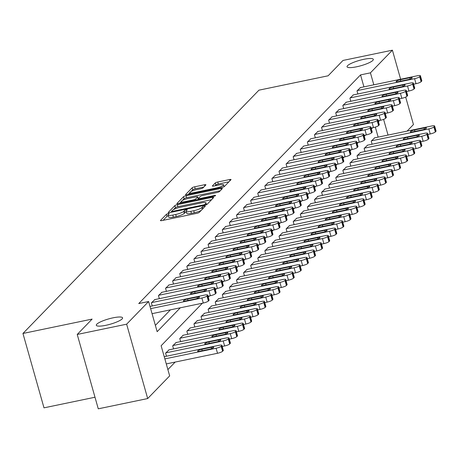 <?xml version="1.0" encoding="UTF-8"?>
<svg xmlns="http://www.w3.org/2000/svg" width="459" height="459" viewBox="0 0 459 459"><rect width="100%" height="100%" fill="white"/><g stroke="black" fill="none" stroke-linecap="round" stroke-linejoin="round"><path stroke-width="0.69" d="M168.178 213.63A1.463 0.298 -15.8 0 0 166.428 214.319L160.512 220.418A2.094 0.425 -15.8 0 0 160.438 220.584A2.094 0.425 -15.8 0 0 161.895 220.59L196.813 213.332A2.094 0.425 -15.8 0 0 199.309 212.356L205.225 206.257A1.463 0.298 -15.8 0 0 205.276 206.137A1.463 0.298 -15.8 0 0 204.255 206.137A1.463 0.298 -15.8 0 0 202.511 206.82L201.742 207.611A6.701 1.36 -15.8 0 1 193.755 210.738L190.846 211.341A6.701 1.36 -15.8 0 1 186.176 211.329A6.701 1.36 -15.8 0 1 186.417 210.796L187.186 210.004A1.463 0.298 -15.8 0 0 187.238 209.889A1.463 0.298 -15.8 0 0 186.216 209.883A1.463 0.298 -15.8 0 0 184.466 210.566L183.703 211.358A6.701 1.36 -15.8 0 1 175.711 214.485L172.802 215.087A6.701 1.36 -15.8 0 1 168.137 215.076A6.701 1.36 -15.8 0 1 168.378 214.542L169.142 213.751A1.463 0.298 -15.8 0 0 169.193 213.636A1.463 0.298 -15.8 0 0 168.178 213.63M168.327 215.741A1.463 0.298 -15.8 0 0 166.996 216.327L163.111 220.337M186.365 211.995A1.463 0.298 -15.8 0 0 185.034 212.58L184.271 213.366L183.703 211.358M356.557 66.802A13.655 2.771 -15.8 0 0 373.322 59.343A13.655 2.771 -15.8 0 0 363.815 59.32A13.655 2.771 -15.8 0 0 347.05 66.779A13.655 2.771 -15.8 0 0 356.557 66.802M105.817 325.311A13.655 2.771 -15.8 0 0 122.587 317.846A13.655 2.771 -15.8 0 0 113.08 317.823A13.655 2.771 -15.8 0 0 96.31 325.282A13.655 2.771 -15.8 0 0 105.817 325.311M205.844 184.937A2.094 0.425 -15.8 0 0 205.919 184.77A2.094 0.425 -15.8 0 0 204.462 184.765L194.662 186.802A2.094 0.425 -15.8 0 0 192.166 187.783L185.597 194.553A2.094 0.425 -15.8 0 0 185.522 194.719A2.094 0.425 -15.8 0 0 186.979 194.725L221.898 187.467A2.094 0.425 -15.8 0 0 224.394 186.492L230.963 179.716A2.094 0.425 -15.8 0 0 231.038 179.549A2.094 0.425 -15.8 0 0 229.58 179.549L217.75 182.005A2.094 0.425 -15.8 0 0 215.254 182.986L212.437 185.884A2.094 0.425 -15.8 0 0 212.362 186.05A2.094 0.425 -15.8 0 0 213.819 186.056L219.689 184.834A5.6 1.136 -15.8 0 1 223.59 184.845A5.6 1.136 -15.8 0 1 216.711 187.903L193.727 192.682A5.6 1.136 -15.8 0 1 189.825 192.671A5.6 1.136 -15.8 0 1 196.704 189.613L200.531 188.815A2.094 0.425 -15.8 0 0 203.033 187.84L205.844 184.937M202.385 303.21L161.132 345.742L169.664 375.892L147.683 398.555L98.272 408.82L77.227 334.45L92.121 319.097L22.95 333.469L258.939 90.171L328.11 75.798L342.999 60.445L392.405 50.18L400.632 79.241M77.227 334.45L126.638 324.18L148.618 301.517L157.15 331.673L180.307 307.8M363.93 86.871L360.544 74.897L138.738 303.571L148.618 301.517M360.544 74.897L370.424 72.843L392.405 50.18M177.346 204.657A2.094 0.425 -15.8 0 0 174.85 205.632L168.281 212.408A2.094 0.425 -15.8 0 0 168.206 212.574A2.094 0.425 -15.8 0 0 169.664 212.58L204.582 205.322A2.094 0.425 -15.8 0 0 207.078 204.347L213.647 197.571A2.094 0.425 -15.8 0 0 213.722 197.404A2.094 0.425 -15.8 0 0 212.265 197.399L177.346 204.657L177.914 206.665A2.094 0.425 -15.8 0 0 175.418 207.646L173.513 209.608M176.939 203.48L183.508 196.704A2.094 0.425 -15.8 0 1 186.004 195.729L220.922 188.477A2.094 0.425 -15.8 0 1 222.38 188.477A2.094 0.425 -15.8 0 1 222.305 188.643L219.494 191.546A2.094 0.425 -15.8 0 1 216.998 192.522L202.838 195.465A2.094 0.425 -15.8 0 0 200.336 196.441L198.472 198.363A2.094 0.425 -15.8 0 0 198.397 198.529A2.094 0.425 -15.8 0 0 199.854 198.535L214.6 195.471A1.463 0.298 -15.8 0 1 215.621 195.477A1.463 0.298 -15.8 0 1 213.819 196.274L178.322 203.653A2.094 0.425 -15.8 0 1 176.864 203.647A2.094 0.425 -15.8 0 1 176.939 203.48L177.013 203.75M155.366 325.374L170.427 309.848M152.239 305.975L151.367 302.888L154.832 299.595M159.33 298.66L158.458 295.573L161.924 292.285M166.422 291.35L165.55 288.263L169.015 284.976M173.513 284.041L172.641 280.954L176.107 277.666M180.605 276.731L179.727 273.644L183.198 270.357M187.697 269.422L186.819 266.335L190.284 263.041M194.788 262.112L193.91 259.019L197.376 255.732M201.874 254.797L201.002 251.71L204.467 248.422M208.965 247.487L208.093 244.4L211.559 241.113M216.057 240.177L215.185 237.091L218.65 233.803M223.149 232.868L222.276 229.781L225.742 226.488M230.24 225.558L229.368 222.466L232.833 219.178M237.332 218.243L236.46 215.156L239.925 211.869M244.423 210.933L243.551 207.847L247.017 204.559M251.515 203.624L250.643 200.537L254.108 197.25M258.606 196.314L257.728 193.228L261.2 189.94M265.698 189.005L264.82 185.912L268.286 182.625M272.789 181.689L271.912 178.603L275.377 175.315M279.875 174.38L279.003 171.293L282.469 168.005M286.967 167.07L286.095 163.983L289.56 160.696M294.058 159.761L293.186 156.674L296.652 153.386M301.15 152.451L300.278 149.364L303.743 146.071M308.241 145.136L307.369 142.049L310.835 138.761M315.333 137.826L314.461 134.739L317.926 131.452M322.425 130.517L321.552 127.43L325.018 124.142M329.516 123.207L328.638 120.12L332.109 116.833M336.608 115.897L335.73 112.811L339.195 109.517M343.699 108.588L342.821 105.495L346.287 102.208M350.785 101.273L349.913 98.186L353.378 94.898M357.877 93.963L357.004 90.876L360.47 87.589M167.879 369.593L175.183 362.065M378.153 137.121L375.313 127.091M166.462 356.224L165.584 353.137L169.05 349.85M173.548 348.915L172.676 345.828L176.141 342.54M180.639 341.605L179.767 338.518L183.233 335.225M187.731 334.295L186.859 331.203L190.324 327.915M194.823 326.98L193.95 323.893L197.416 320.606M201.914 319.671L201.042 316.584L204.507 313.296M209.006 312.361L208.134 309.274L211.599 305.987M216.097 305.051L215.225 301.965L218.691 298.671M223.189 297.742L222.311 294.649L225.782 291.362M230.28 290.427L229.402 287.34L232.874 284.052M237.372 283.117L236.494 280.03L239.959 276.743M244.458 275.807L243.586 272.721L247.051 269.433M251.549 268.498L250.677 265.411L254.143 262.123M258.641 261.188L257.769 258.101L261.234 254.808M265.732 253.873L264.86 250.786L268.326 247.499M272.824 246.563L271.952 243.477L275.417 240.189M279.915 239.254L279.043 236.167L282.509 232.879M287.007 231.944L286.135 228.857L289.6 225.57M294.099 224.635L293.226 221.548L296.692 218.254M301.19 217.319L300.312 214.233L303.783 210.945M308.282 210.01L307.404 206.923L310.869 203.635M315.373 202.7L314.495 199.613L317.961 196.326M322.459 195.391L321.587 192.304L325.052 189.016M329.551 188.081L328.678 184.994L332.144 181.701M336.642 180.771L335.77 177.679L339.235 174.391M343.734 173.456L342.862 170.369L346.327 167.082M350.825 166.147L349.953 163.06L353.419 159.772M357.917 158.837L357.045 155.75L360.51 152.463M365.008 151.527L364.136 148.441L367.602 145.147M372.1 144.218L371.222 141.125L374.693 137.838M22.95 333.469L43.995 407.839L94.996 397.242M147.683 398.555L126.638 324.18M405.681 97.096L413.45 124.55L407.093 131.108M379.662 120.442L378.445 121.692M372.57 127.751L371.36 129.002M365.479 135.066L364.268 136.312M358.387 142.376L357.177 143.627M351.296 149.686L350.085 150.936M344.204 156.995L342.993 158.246M337.113 164.305L335.902 165.556M330.021 171.62L328.81 172.865M322.935 178.93L321.719 180.18M315.844 186.239L314.627 187.49M308.752 193.549L307.536 194.8M301.661 200.858L300.444 202.109M294.569 208.168L293.358 209.419M287.477 215.483L286.267 216.734M280.386 222.793L279.175 224.044M273.294 230.102L272.084 231.353M266.203 237.412L264.992 238.663M259.111 244.722L257.901 245.972M252.02 252.037L250.809 253.288M244.934 259.346L243.718 260.597M237.842 266.656L236.626 267.907M230.751 273.966L229.534 275.216M223.659 281.275L222.443 282.526M216.568 288.591L215.357 289.836M209.476 295.9L208.266 297.151M388.033 135.066L383.592 119.369M373.815 84.817L370.424 72.843M168.137 215.076L168.705 217.084A6.701 1.36 -15.8 0 0 173.37 217.101L172.802 215.087M184.271 213.366A6.701 1.36 -15.8 0 1 176.285 216.493L173.37 217.101M186.176 211.329L186.75 213.337A6.701 1.36 -15.8 0 0 191.414 213.349L190.846 211.341M201.214 210.388A6.701 1.36 -15.8 0 1 194.323 212.746L191.414 213.349M211.616 199.665L177.914 206.665M171.62 211.559L170.874 212.328M171.609 211.215A1.463 0.298 -15.8 0 0 171.557 211.329A1.463 0.298 -15.8 0 0 172.578 211.329L203.228 204.961A1.463 0.298 -15.8 0 0 204.972 204.278L205.781 203.446A6.701 1.36 -15.8 0 0 206.022 202.912A6.701 1.36 -15.8 0 0 201.352 202.901L180.404 207.25A6.701 1.36 -15.8 0 0 172.418 210.377L171.609 211.215M179.538 203.4L181.271 201.61M182.338 200.514L184.076 198.718L183.508 196.704M220.274 190.737L186.572 197.737A2.094 0.425 -15.8 0 0 184.076 198.718M188.144 198.517A5.6 1.136 -15.8 0 0 181.265 201.576A5.6 1.136 -15.8 0 0 185.161 201.587L193.262 199.906A2.094 0.425 -15.8 0 0 195.758 198.931L197.622 197.003A2.094 0.425 -15.8 0 0 197.697 196.836A2.094 0.425 -15.8 0 0 196.24 196.836L188.144 198.517M198.116 198.747A2.094 0.425 -15.8 0 1 198.265 198.85A2.094 0.425 -15.8 0 1 198.19 199.017L197.577 199.654M228.938 181.81L218.318 184.019A2.094 0.425 -15.8 0 0 215.822 184.994L215.036 185.803M203.813 187.031L195.23 188.815A2.094 0.425 -15.8 0 0 192.734 189.791L191.064 191.518M189.848 192.763L188.196 194.473M166.273 363.918L217.514 353.275A4.269 0.866 164.2 0 0 222.598 351.284L223.166 350.699A4.269 0.866 164.2 0 0 223.321 350.355L221.898 345.329A4.269 0.866 -15.8 0 0 218.926 345.323L164.23 356.689M221.898 345.329A4.269 0.866 -15.8 0 1 221.743 345.673L221.175 346.258A4.269 0.866 -15.8 0 1 216.091 348.249L164.856 358.892M211.301 347.325L201.817 349.299A3.414 0.694 -15.8 0 0 197.622 351.164A3.414 0.694 -15.8 0 0 199.998 351.169L209.488 349.201A3.414 0.694 -15.8 0 0 213.676 347.337A3.414 0.694 -15.8 0 0 211.301 347.325L211.656 348.588M150.007 306.434L204.708 295.074A4.269 0.866 -15.8 0 1 207.68 295.08A4.269 0.866 -15.8 0 1 207.525 295.418L206.957 296.003A4.269 0.866 -15.8 0 1 201.868 297.994L150.632 308.643M152.055 313.669L203.291 303.02L201.868 297.994M197.083 297.076A3.414 0.694 164.2 0 1 199.458 297.082A3.414 0.694 164.2 0 1 195.264 298.947L185.78 300.92A3.414 0.694 164.2 0 1 183.405 300.915A3.414 0.694 164.2 0 1 187.593 299.044L197.083 297.076L197.439 298.333M207.68 295.08L209.097 300.106A4.269 0.866 164.2 0 1 208.948 300.444L208.38 301.029A4.269 0.866 164.2 0 1 203.291 303.02M222.219 346.459L224.606 345.96A4.269 0.866 164.2 0 0 229.689 343.969L230.257 343.384A4.269 0.866 164.2 0 0 230.412 343.045L228.989 338.019A4.269 0.866 -15.8 0 0 226.017 338.013L168.705 349.919M228.989 338.019A4.269 0.866 -15.8 0 1 228.834 338.363L228.266 338.943A4.269 0.866 -15.8 0 1 223.183 340.934L165.871 352.845M218.392 340.016L208.908 341.989A3.414 0.694 -15.8 0 0 204.714 343.854A3.414 0.694 -15.8 0 0 207.089 343.86L216.579 341.886A3.414 0.694 -15.8 0 0 220.768 340.021A3.414 0.694 -15.8 0 0 218.392 340.016L218.748 341.272M229.305 339.149L231.692 338.65A4.269 0.866 164.2 0 0 236.781 336.659L237.349 336.074A4.269 0.866 164.2 0 0 237.504 335.736L236.081 330.709A4.269 0.866 -15.8 0 0 233.109 330.704L175.797 342.609M236.081 330.709A4.269 0.866 -15.8 0 1 235.926 331.048L235.358 331.633A4.269 0.866 -15.8 0 1 230.275 333.624L172.963 345.535M225.484 332.706L216 334.68A3.414 0.694 -15.8 0 0 211.806 336.545A3.414 0.694 -15.8 0 0 214.181 336.55L223.671 334.577A3.414 0.694 -15.8 0 0 227.859 332.712A3.414 0.694 -15.8 0 0 225.484 332.706L225.839 333.963M236.396 331.834L238.783 331.341A4.269 0.866 164.2 0 0 243.872 329.35L244.44 328.764A4.269 0.866 164.2 0 0 244.595 328.426L243.172 323.4A4.269 0.866 -15.8 0 0 240.2 323.388L182.889 335.299M243.172 323.4A4.269 0.866 -15.8 0 1 243.018 323.738L242.45 324.324A4.269 0.866 -15.8 0 1 237.366 326.315L180.048 338.226M232.575 325.397L223.091 327.365A3.414 0.694 -15.8 0 0 218.897 329.229A3.414 0.694 -15.8 0 0 221.272 329.241L230.762 327.267A3.414 0.694 -15.8 0 0 234.951 325.402A3.414 0.694 -15.8 0 0 232.575 325.397L232.931 326.653M154.488 299.67L211.8 287.759A4.269 0.866 -15.8 0 1 214.772 287.77A4.269 0.866 -15.8 0 1 214.617 288.109L214.049 288.694A4.269 0.866 -15.8 0 1 208.96 290.685L151.648 302.596M207.996 296.204L210.383 295.711L208.96 290.685M204.175 289.767A3.414 0.694 164.2 0 1 206.55 289.772A3.414 0.694 164.2 0 1 202.356 291.637L192.872 293.605A3.414 0.694 164.2 0 1 190.496 293.599A3.414 0.694 164.2 0 1 194.685 291.735L204.175 289.767L204.53 291.023M214.772 287.77L216.189 292.796A4.269 0.866 164.2 0 1 216.04 293.135L215.472 293.72A4.269 0.866 164.2 0 1 210.383 295.711M161.579 292.36L218.891 280.449A4.269 0.866 -15.8 0 1 221.858 280.46A4.269 0.866 -15.8 0 1 221.708 280.799L221.14 281.384A4.269 0.866 -15.8 0 1 216.051 283.375L158.739 295.28M215.087 288.895L217.474 288.401L216.051 283.375M211.266 282.457A3.414 0.694 164.2 0 1 213.642 282.463A3.414 0.694 164.2 0 1 209.447 284.328L199.963 286.296A3.414 0.694 164.2 0 1 197.588 286.29A3.414 0.694 164.2 0 1 201.776 284.425L211.266 282.457L211.622 283.714M221.858 280.46L223.281 285.481A4.269 0.866 164.2 0 1 223.131 285.825L222.563 286.41A4.269 0.866 164.2 0 1 217.474 288.401M168.665 285.05L225.983 273.139A4.269 0.866 -15.8 0 1 228.949 273.145A4.269 0.866 -15.8 0 1 228.8 273.489L228.232 274.075A4.269 0.866 -15.8 0 1 223.143 276.066L165.831 287.971M222.179 281.585L224.566 281.086L223.143 276.066M218.358 275.142A3.414 0.694 164.2 0 1 220.733 275.148A3.414 0.694 164.2 0 1 216.539 277.018L207.055 278.986A3.414 0.694 164.2 0 1 204.68 278.98A3.414 0.694 164.2 0 1 208.868 277.116L218.358 275.142L218.713 276.398M228.949 273.145L230.372 278.171A4.269 0.866 164.2 0 1 230.223 278.515L229.655 279.095A4.269 0.866 164.2 0 1 224.566 281.086M243.488 324.524L245.875 324.031A4.269 0.866 164.2 0 0 250.964 322.04L251.532 321.455A4.269 0.866 164.2 0 0 251.681 321.111L250.264 316.09A4.269 0.866 -15.8 0 0 247.292 316.079L189.98 327.99M250.264 316.09A4.269 0.866 -15.8 0 1 250.109 316.429L249.541 317.014A4.269 0.866 -15.8 0 1 244.452 319.005L187.14 330.91M239.667 318.087L230.177 320.055A3.414 0.694 -15.8 0 0 225.989 321.92A3.414 0.694 -15.8 0 0 228.364 321.925L237.848 319.957A3.414 0.694 -15.8 0 0 242.042 318.093A3.414 0.694 -15.8 0 0 239.667 318.087L240.023 319.344M175.757 277.735L233.069 265.83A4.269 0.866 -15.8 0 1 236.041 265.836A4.269 0.866 -15.8 0 1 235.892 266.18L235.324 266.759A4.269 0.866 -15.8 0 1 230.234 268.75L172.923 280.661M229.27 274.275L231.657 273.776L230.234 268.75M225.444 267.832A3.414 0.694 164.2 0 1 227.825 267.838A3.414 0.694 164.2 0 1 223.631 269.703L214.146 271.676A3.414 0.694 164.2 0 1 211.765 271.671A3.414 0.694 164.2 0 1 215.959 269.806L225.444 267.832L225.799 269.089M236.041 265.836L237.464 270.862A4.269 0.866 164.2 0 1 237.309 271.2L236.746 271.785A4.269 0.866 164.2 0 1 231.657 273.776M250.58 317.215L252.966 316.721A4.269 0.866 164.2 0 0 258.056 314.731L258.624 314.145A4.269 0.866 164.2 0 0 258.773 313.801L257.356 308.775A4.269 0.866 -15.8 0 0 254.384 308.769L197.072 320.68M257.356 308.775A4.269 0.866 -15.8 0 1 257.201 309.119L256.633 309.705A4.269 0.866 -15.8 0 1 251.543 311.695L194.232 323.601M246.758 310.772L237.269 312.745A3.414 0.694 -15.8 0 0 233.08 314.61A3.414 0.694 -15.8 0 0 235.456 314.616L244.94 312.648A3.414 0.694 -15.8 0 0 249.134 310.783A3.414 0.694 -15.8 0 0 246.758 310.772L247.114 312.034M182.848 270.426L240.16 258.52A4.269 0.866 -15.8 0 1 243.132 258.526A4.269 0.866 -15.8 0 1 242.977 258.865L242.415 259.45A4.269 0.866 -15.8 0 1 237.326 261.441L180.014 273.352M236.362 266.966L238.749 266.467L237.326 261.441M232.535 260.523A3.414 0.694 164.2 0 1 234.916 260.528A3.414 0.694 164.2 0 1 230.722 262.393L221.238 264.367A3.414 0.694 164.2 0 1 218.857 264.361A3.414 0.694 164.2 0 1 223.051 262.496L232.535 260.523L232.891 261.779M243.132 258.526L244.555 263.552A4.269 0.866 164.2 0 1 244.4 263.891L243.832 264.476A4.269 0.866 164.2 0 1 238.749 266.467M257.671 309.905L260.058 309.406A4.269 0.866 164.2 0 0 265.147 307.415L265.715 306.83A4.269 0.866 164.2 0 0 265.864 306.492L264.441 301.465A4.269 0.866 -15.8 0 0 261.475 301.46L204.163 313.365M264.441 301.465A4.269 0.866 -15.8 0 1 264.292 301.81L263.724 302.395A4.269 0.866 -15.8 0 1 258.635 304.386L201.323 316.291M253.85 303.462L244.36 305.436A3.414 0.694 -15.8 0 0 240.172 307.3A3.414 0.694 -15.8 0 0 242.547 307.306L252.031 305.333A3.414 0.694 -15.8 0 0 256.225 303.468A3.414 0.694 -15.8 0 0 253.85 303.462L254.206 304.719M264.763 302.596L267.149 302.097A4.269 0.866 164.2 0 0 272.239 300.106L272.807 299.52A4.269 0.866 164.2 0 0 272.956 299.182L271.533 294.156A4.269 0.866 -15.8 0 0 268.567 294.15L211.249 306.055M271.533 294.156A4.269 0.866 -15.8 0 1 271.384 294.494L270.816 295.08A4.269 0.866 -15.8 0 1 265.727 297.071L208.415 308.982M260.942 296.153L251.452 298.126A3.414 0.694 -15.8 0 0 247.263 299.991A3.414 0.694 -15.8 0 0 249.639 299.997L259.123 298.023A3.414 0.694 -15.8 0 0 263.317 296.158A3.414 0.694 -15.8 0 0 260.942 296.153L261.297 297.409M271.854 295.28L274.241 294.787A4.269 0.866 164.2 0 0 279.33 292.796L279.892 292.211A4.269 0.866 164.2 0 0 280.047 291.872L278.624 286.846A4.269 0.866 -15.8 0 0 275.652 286.835L218.341 298.746M278.624 286.846A4.269 0.866 -15.8 0 1 278.475 287.185L277.907 287.77A4.269 0.866 -15.8 0 1 272.818 289.761L215.506 301.672M268.027 288.843L258.543 290.811A3.414 0.694 -15.8 0 0 254.349 292.676A3.414 0.694 -15.8 0 0 256.73 292.687L266.214 290.713A3.414 0.694 -15.8 0 0 270.408 288.849A3.414 0.694 -15.8 0 0 268.027 288.843L268.383 290.099M278.946 287.971L281.333 287.477A4.269 0.866 164.2 0 0 286.416 285.487L286.984 284.901A4.269 0.866 164.2 0 0 287.139 284.563L285.716 279.537A4.269 0.866 -15.8 0 0 282.744 279.525L225.432 291.436M285.716 279.537A4.269 0.866 -15.8 0 1 285.567 279.875L284.999 280.46A4.269 0.866 -15.8 0 1 279.91 282.451L222.598 294.362M275.119 281.533L265.635 283.501A3.414 0.694 -15.8 0 0 261.441 285.366A3.414 0.694 -15.8 0 0 263.822 285.372L273.306 283.404A3.414 0.694 -15.8 0 0 277.5 281.539A3.414 0.694 -15.8 0 0 275.119 281.533L275.475 282.79M189.94 263.116L247.252 251.205A4.269 0.866 -15.8 0 1 250.224 251.216A4.269 0.866 -15.8 0 1 250.069 251.555L249.507 252.14A4.269 0.866 -15.8 0 1 244.417 254.131L187.106 266.042M243.454 259.651L245.84 259.157L244.417 254.131M239.627 253.213A3.414 0.694 164.2 0 1 242.002 253.219A3.414 0.694 164.2 0 1 237.814 255.084L228.324 257.057A3.414 0.694 164.2 0 1 225.948 257.046A3.414 0.694 164.2 0 1 230.143 255.181L239.627 253.213L239.982 254.47M250.224 251.216L251.647 256.242A4.269 0.866 164.2 0 1 251.492 256.581L250.924 257.166A4.269 0.866 164.2 0 1 245.84 259.157M197.031 255.806L254.343 243.895A4.269 0.866 -15.8 0 1 257.315 243.907A4.269 0.866 -15.8 0 1 257.16 244.245L256.592 244.831A4.269 0.866 -15.8 0 1 251.509 246.822L194.197 258.727M250.545 252.341L252.932 251.848L251.509 246.822M246.718 245.904A3.414 0.694 164.2 0 1 249.094 245.909A3.414 0.694 164.2 0 1 244.905 247.774L235.415 249.742A3.414 0.694 164.2 0 1 233.04 249.736A3.414 0.694 164.2 0 1 237.234 247.871L246.718 245.904L247.074 247.16M257.315 243.907L258.738 248.927A4.269 0.866 164.2 0 1 258.583 249.271L258.015 249.857A4.269 0.866 164.2 0 1 252.932 251.848M204.123 248.497L261.435 236.586A4.269 0.866 -15.8 0 1 264.407 236.592A4.269 0.866 -15.8 0 1 264.252 236.936L263.684 237.521A4.269 0.866 -15.8 0 1 258.601 239.512L201.289 251.417M257.637 245.031L260.024 244.538L258.601 239.512M253.81 238.588A3.414 0.694 164.2 0 1 256.185 238.6A3.414 0.694 164.2 0 1 251.997 240.464L242.507 242.432A3.414 0.694 164.2 0 1 240.132 242.427A3.414 0.694 164.2 0 1 244.326 240.562L253.81 238.588L254.166 239.85M264.407 236.592L265.83 241.618A4.269 0.866 164.2 0 1 265.675 241.962L265.107 242.547A4.269 0.866 164.2 0 1 260.024 244.538M211.215 241.182L268.526 229.276A4.269 0.866 -15.8 0 1 271.498 229.282A4.269 0.866 -15.8 0 1 271.344 229.626L270.776 230.211A4.269 0.866 -15.8 0 1 265.692 232.202L208.38 244.108M264.723 237.722L267.109 237.223L265.692 232.202M260.901 231.279A3.414 0.694 164.2 0 1 263.277 231.284A3.414 0.694 164.2 0 1 259.088 233.149L249.598 235.123A3.414 0.694 164.2 0 1 247.223 235.117A3.414 0.694 164.2 0 1 251.417 233.252L260.901 231.279L261.257 232.535M271.498 229.282L272.921 234.308A4.269 0.866 164.2 0 1 272.766 234.647L272.198 235.232A4.269 0.866 164.2 0 1 267.109 237.223M286.037 280.661L288.424 280.168A4.269 0.866 164.2 0 0 293.508 278.177L294.076 277.592A4.269 0.866 164.2 0 0 294.23 277.247L292.808 272.221A4.269 0.866 -15.8 0 0 289.836 272.216L232.524 284.127M292.808 272.221A4.269 0.866 -15.8 0 1 292.653 272.566L292.09 273.151A4.269 0.866 -15.8 0 1 287.001 275.142L229.689 287.047M282.21 274.218L272.726 276.192A3.414 0.694 -15.8 0 0 268.532 278.056A3.414 0.694 -15.8 0 0 270.908 278.062L280.397 276.094A3.414 0.694 -15.8 0 0 284.586 274.23A3.414 0.694 -15.8 0 0 282.21 274.218L282.566 275.48M218.306 233.872L275.618 221.967A4.269 0.866 -15.8 0 1 278.59 221.972A4.269 0.866 -15.8 0 1 278.435 222.311L277.867 222.896A4.269 0.866 -15.8 0 1 272.784 224.887L215.466 236.798M271.814 230.412L274.201 229.913L272.784 224.887M267.993 223.969A3.414 0.694 164.2 0 1 270.368 223.975A3.414 0.694 164.2 0 1 266.174 225.839L256.69 227.813A3.414 0.694 164.2 0 1 254.315 227.807A3.414 0.694 164.2 0 1 258.503 225.943L267.993 223.969L268.349 225.226M278.59 221.972L280.013 226.998A4.269 0.866 164.2 0 1 279.858 227.337L279.29 227.922A4.269 0.866 164.2 0 1 274.201 229.913M293.129 273.352L295.516 272.853A4.269 0.866 164.2 0 0 300.599 270.862L301.167 270.276A4.269 0.866 164.2 0 0 301.322 269.938L299.899 264.912A4.269 0.866 -15.8 0 0 296.927 264.906L239.615 276.811M299.899 264.912A4.269 0.866 -15.8 0 1 299.744 265.256L299.176 265.841A4.269 0.866 -15.8 0 1 294.093 267.832L236.781 279.738M289.302 266.909L279.818 268.882A3.414 0.694 -15.8 0 0 275.624 270.747A3.414 0.694 -15.8 0 0 277.999 270.753L287.489 268.779A3.414 0.694 -15.8 0 0 291.677 266.914A3.414 0.694 -15.8 0 0 289.302 266.909L289.658 268.165M225.398 226.562L282.71 214.651A4.269 0.866 -15.8 0 1 285.682 214.663A4.269 0.866 -15.8 0 1 285.527 215.001L284.959 215.587A4.269 0.866 -15.8 0 1 279.87 217.577L222.558 229.489M278.906 223.097L281.292 222.604L279.87 217.577M275.084 216.659A3.414 0.694 164.2 0 1 277.46 216.665A3.414 0.694 164.2 0 1 273.266 218.53L263.782 220.504A3.414 0.694 164.2 0 1 261.406 220.492A3.414 0.694 164.2 0 1 265.595 218.627L275.084 216.659L275.44 217.916M285.682 214.663L287.099 219.689A4.269 0.866 164.2 0 1 286.95 220.027L286.382 220.613A4.269 0.866 164.2 0 1 281.292 222.604M300.22 266.042L302.607 265.543A4.269 0.866 164.2 0 0 307.691 263.552L308.259 262.967A4.269 0.866 164.2 0 0 308.414 262.628L306.991 257.602A4.269 0.866 -15.8 0 0 304.019 257.597L246.707 269.502M306.991 257.602A4.269 0.866 -15.8 0 1 306.836 257.941L306.268 258.526A4.269 0.866 -15.8 0 1 301.184 260.517L243.872 272.428M296.394 259.599L286.909 261.573A3.414 0.694 -15.8 0 0 282.715 263.437A3.414 0.694 -15.8 0 0 285.091 263.443L294.58 261.469A3.414 0.694 -15.8 0 0 298.769 259.605A3.414 0.694 -15.8 0 0 296.394 259.599L296.749 260.855M307.306 258.727L309.693 258.233A4.269 0.866 164.2 0 0 314.782 256.242L315.35 255.657A4.269 0.866 164.2 0 0 315.505 255.319L314.082 250.293A4.269 0.866 -15.8 0 0 311.11 250.287L253.798 262.192M314.082 250.293A4.269 0.866 -15.8 0 1 313.927 250.631L313.359 251.216A4.269 0.866 -15.8 0 1 308.276 253.207L250.964 265.118M303.485 252.289L294.001 254.257A3.414 0.694 -15.8 0 0 289.807 256.128A3.414 0.694 -15.8 0 0 292.182 256.133L301.672 254.16A3.414 0.694 -15.8 0 0 305.86 252.295A3.414 0.694 -15.8 0 0 303.485 252.289L303.841 253.546M314.398 251.417L316.785 250.924A4.269 0.866 164.2 0 0 321.874 248.933L322.442 248.348A4.269 0.866 164.2 0 0 322.597 248.009L321.174 242.983A4.269 0.866 -15.8 0 0 318.202 242.972L260.89 254.883M321.174 242.983A4.269 0.866 -15.8 0 1 321.019 243.322L320.451 243.907A4.269 0.866 -15.8 0 1 315.367 245.898L258.05 257.809M310.577 244.98L301.093 246.948A3.414 0.694 -15.8 0 0 296.898 248.812A3.414 0.694 -15.8 0 0 299.274 248.818L308.758 246.85A3.414 0.694 -15.8 0 0 312.952 244.986A3.414 0.694 -15.8 0 0 310.577 244.98L310.932 246.236M321.489 244.108L323.876 243.614A4.269 0.866 164.2 0 0 328.965 241.623L329.533 241.038A4.269 0.866 164.2 0 0 329.682 240.694L328.265 235.674A4.269 0.866 -15.8 0 0 325.293 235.662L267.981 247.573M328.265 235.674A4.269 0.866 -15.8 0 1 328.11 236.012L327.542 236.597A4.269 0.866 -15.8 0 1 322.453 238.588L265.141 250.494M317.668 237.67L308.178 239.638A3.414 0.694 -15.8 0 0 303.99 241.503A3.414 0.694 -15.8 0 0 306.365 241.509L315.849 239.541A3.414 0.694 -15.8 0 0 320.043 237.676A3.414 0.694 -15.8 0 0 317.668 237.67L318.024 238.927M328.581 236.798L330.968 236.299A4.269 0.866 164.2 0 0 336.057 234.308L336.625 233.729A4.269 0.866 164.2 0 0 336.774 233.384L335.351 228.358A4.269 0.866 -15.8 0 0 332.385 228.352L275.073 240.258M335.351 228.358A4.269 0.866 -15.8 0 1 335.202 228.702L334.634 229.288A4.269 0.866 -15.8 0 1 329.545 231.279L272.233 243.184M324.76 230.355L315.27 232.329A3.414 0.694 -15.8 0 0 311.082 234.193A3.414 0.694 -15.8 0 0 313.457 234.199L322.941 232.231A3.414 0.694 -15.8 0 0 327.135 230.361A3.414 0.694 -15.8 0 0 324.76 230.355L325.115 231.611M335.672 229.489L338.059 228.989A4.269 0.866 164.2 0 0 343.148 226.998L343.716 226.413A4.269 0.866 164.2 0 0 343.866 226.075L342.443 221.049A4.269 0.866 -15.8 0 0 339.476 221.043L282.165 232.948M342.443 221.049A4.269 0.866 -15.8 0 1 342.294 221.387L341.726 221.972A4.269 0.866 -15.8 0 1 336.636 223.963L279.324 235.874M331.851 223.045L322.361 225.019A3.414 0.694 -15.8 0 0 318.173 226.884A3.414 0.694 -15.8 0 0 320.548 226.889L330.032 224.916A3.414 0.694 -15.8 0 0 334.227 223.051A3.414 0.694 -15.8 0 0 331.851 223.045L332.207 224.302M342.764 222.179L345.151 221.68A4.269 0.866 164.2 0 0 350.24 219.689L350.802 219.104A4.269 0.866 164.2 0 0 350.957 218.765L349.534 213.739A4.269 0.866 -15.8 0 0 346.568 213.733L289.25 225.639M349.534 213.739A4.269 0.866 -15.8 0 1 349.385 214.078L348.817 214.663A4.269 0.866 -15.8 0 1 343.728 216.654L286.416 228.565M338.937 215.736L329.453 217.709A3.414 0.694 -15.8 0 0 325.259 219.574A3.414 0.694 -15.8 0 0 327.64 219.58L337.124 217.606A3.414 0.694 -15.8 0 0 341.318 215.741A3.414 0.694 -15.8 0 0 338.937 215.736L339.293 216.992M349.856 214.864L352.242 214.37A4.269 0.866 164.2 0 0 357.331 212.379L357.894 211.794A4.269 0.866 164.2 0 0 358.049 211.456L356.626 206.43A4.269 0.866 -15.8 0 0 353.654 206.418L296.342 218.329M356.626 206.43A4.269 0.866 -15.8 0 1 356.477 206.768L355.909 207.353A4.269 0.866 -15.8 0 1 350.819 209.344L293.508 221.255M346.029 208.426L336.545 210.394A3.414 0.694 -15.8 0 0 332.35 212.259A3.414 0.694 -15.8 0 0 334.731 212.27L344.216 210.297A3.414 0.694 -15.8 0 0 348.41 208.432A3.414 0.694 -15.8 0 0 346.029 208.426L346.384 209.683M356.947 207.554L359.334 207.061A4.269 0.866 164.2 0 0 364.417 205.07L364.985 204.484A4.269 0.866 164.2 0 0 365.14 204.14L363.717 199.12A4.269 0.866 -15.8 0 0 360.745 199.108L303.433 211.02M363.717 199.12A4.269 0.866 -15.8 0 1 363.562 199.458L363 200.044A4.269 0.866 -15.8 0 1 357.911 202.035L300.599 213.94M353.12 201.117L343.636 203.085A3.414 0.694 -15.8 0 0 339.442 204.949A3.414 0.694 -15.8 0 0 341.823 204.955L351.307 202.987A3.414 0.694 -15.8 0 0 355.501 201.122A3.414 0.694 -15.8 0 0 353.12 201.117L353.476 202.373M364.039 200.244L366.425 199.751A4.269 0.866 164.2 0 0 371.509 197.76L372.077 197.175A4.269 0.866 164.2 0 0 372.232 196.831L370.809 191.805A4.269 0.866 -15.8 0 0 367.837 191.799L310.525 203.71M370.809 191.805A4.269 0.866 -15.8 0 1 370.654 192.149L370.086 192.734A4.269 0.866 -15.8 0 1 365.003 194.725L307.691 206.63M360.212 193.801L350.728 195.775A3.414 0.694 -15.8 0 0 346.534 197.64A3.414 0.694 -15.8 0 0 348.909 197.645L358.399 195.677A3.414 0.694 -15.8 0 0 362.587 193.813A3.414 0.694 -15.8 0 0 360.212 193.801L360.567 195.064M371.13 192.935L373.517 192.436A4.269 0.866 164.2 0 0 378.6 190.445L379.168 189.86A4.269 0.866 164.2 0 0 379.323 189.521L377.9 184.495A4.269 0.866 -15.8 0 0 374.928 184.489L317.617 196.395M377.9 184.495A4.269 0.866 -15.8 0 1 377.746 184.839L377.178 185.419A4.269 0.866 -15.8 0 1 372.094 187.41L314.782 199.321M367.303 186.492L357.819 188.465A3.414 0.694 -15.8 0 0 353.625 190.33A3.414 0.694 -15.8 0 0 356 190.336L365.49 188.362A3.414 0.694 -15.8 0 0 369.679 186.497A3.414 0.694 -15.8 0 0 367.303 186.492L367.659 187.748M378.216 185.625L380.609 185.126A4.269 0.866 164.2 0 0 385.692 183.135L386.26 182.55A4.269 0.866 164.2 0 0 386.415 182.212L384.992 177.185A4.269 0.866 -15.8 0 0 382.02 177.18L324.708 189.085M384.992 177.185A4.269 0.866 -15.8 0 1 384.837 177.524L384.269 178.109A4.269 0.866 -15.8 0 1 379.186 180.1L321.874 192.011M374.395 179.182L364.911 181.156A3.414 0.694 -15.8 0 0 360.717 183.021A3.414 0.694 -15.8 0 0 363.092 183.026L372.582 181.053A3.414 0.694 -15.8 0 0 376.77 179.188A3.414 0.694 -15.8 0 0 374.395 179.182L374.751 180.439M232.489 219.253L289.801 207.342A4.269 0.866 -15.8 0 1 292.767 207.353A4.269 0.866 -15.8 0 1 292.618 207.692L292.05 208.277A4.269 0.866 -15.8 0 1 286.961 210.268L229.649 222.173M285.997 215.787L288.384 215.294L286.961 210.268M282.176 209.35A3.414 0.694 164.2 0 1 284.551 209.356A3.414 0.694 164.2 0 1 280.357 211.22L270.873 213.188A3.414 0.694 164.2 0 1 268.498 213.183A3.414 0.694 164.2 0 1 272.686 211.318L282.176 209.35L282.532 210.606M292.767 207.353L294.19 212.379A4.269 0.866 164.2 0 1 294.041 212.718L293.473 213.303A4.269 0.866 164.2 0 1 288.384 215.294M239.581 211.943L296.893 200.032A4.269 0.866 -15.8 0 1 299.859 200.038A4.269 0.866 -15.8 0 1 299.71 200.382L299.142 200.967A4.269 0.866 -15.8 0 1 294.053 202.958L236.741 214.864M293.089 208.478L295.476 207.984L294.053 202.958M289.268 202.035A3.414 0.694 164.2 0 1 291.643 202.046A3.414 0.694 164.2 0 1 287.449 203.911L277.965 205.879A3.414 0.694 164.2 0 1 275.589 205.873A3.414 0.694 164.2 0 1 279.778 204.008L289.268 202.035L289.623 203.297M299.859 200.038L301.282 205.064A4.269 0.866 164.2 0 1 301.133 205.408L300.565 205.993A4.269 0.866 164.2 0 1 295.476 207.984M246.667 204.628L303.978 192.723A4.269 0.866 -15.8 0 1 306.951 192.728A4.269 0.866 -15.8 0 1 306.801 193.073L306.233 193.658A4.269 0.866 -15.8 0 1 301.144 195.649L243.832 207.554M300.18 201.168L302.567 200.669L301.144 195.649M296.353 194.725A3.414 0.694 164.2 0 1 298.734 194.731A3.414 0.694 164.2 0 1 294.54 196.595L285.056 198.569A3.414 0.694 164.2 0 1 282.675 198.563A3.414 0.694 164.2 0 1 286.869 196.699L296.353 194.725L296.709 195.982M306.951 192.728L308.373 197.754A4.269 0.866 164.2 0 1 308.219 198.093L307.656 198.678A4.269 0.866 164.2 0 1 302.567 200.669M253.758 197.318L311.07 185.413A4.269 0.866 -15.8 0 1 314.042 185.419A4.269 0.866 -15.8 0 1 313.893 185.757L313.325 186.343A4.269 0.866 -15.8 0 1 308.236 188.333L250.924 200.244M307.272 193.859L309.659 193.359L308.236 188.333M303.445 187.415A3.414 0.694 164.2 0 1 305.826 187.421A3.414 0.694 164.2 0 1 301.632 189.286L292.148 191.26A3.414 0.694 164.2 0 1 289.767 191.254A3.414 0.694 164.2 0 1 293.961 189.389L303.445 187.415L303.801 188.672M314.042 185.419L315.465 190.445A4.269 0.866 164.2 0 1 315.31 190.783L314.748 191.369A4.269 0.866 164.2 0 1 309.659 193.359M260.85 190.009L318.162 178.103A4.269 0.866 -15.8 0 1 321.134 178.109A4.269 0.866 -15.8 0 1 320.979 178.448L320.416 179.033A4.269 0.866 -15.8 0 1 315.327 181.024L258.015 192.935M314.363 186.543L316.75 186.05L315.327 181.024M310.536 180.106A3.414 0.694 164.2 0 1 312.918 180.112A3.414 0.694 164.2 0 1 308.723 181.976L299.239 183.95A3.414 0.694 164.2 0 1 296.858 183.944A3.414 0.694 164.2 0 1 301.052 182.074L310.536 180.106L310.892 181.362M321.134 178.109L322.557 183.135A4.269 0.866 164.2 0 1 322.402 183.474L321.834 184.059A4.269 0.866 164.2 0 1 316.75 186.05M267.941 182.699L325.253 170.788A4.269 0.866 -15.8 0 1 328.225 170.8A4.269 0.866 -15.8 0 1 328.07 171.138L327.502 171.723A4.269 0.866 -15.8 0 1 322.419 173.714L265.107 185.625M321.455 179.234L323.842 178.74L322.419 173.714M317.628 172.796A3.414 0.694 164.2 0 1 320.003 172.802A3.414 0.694 164.2 0 1 315.815 174.667L306.325 176.635A3.414 0.694 164.2 0 1 303.95 176.629A3.414 0.694 164.2 0 1 308.144 174.764L317.628 172.796L317.984 174.053M328.225 170.8L329.648 175.826A4.269 0.866 164.2 0 1 329.493 176.164L328.925 176.749A4.269 0.866 164.2 0 1 323.842 178.74M275.033 175.39L332.345 163.479A4.269 0.866 -15.8 0 1 335.317 163.49A4.269 0.866 -15.8 0 1 335.162 163.829L334.594 164.414A4.269 0.866 -15.8 0 1 329.51 166.405L272.198 178.31M328.546 171.924L330.933 171.431L329.51 166.405M324.72 165.487A3.414 0.694 164.2 0 1 327.095 165.492A3.414 0.694 164.2 0 1 322.906 167.357L313.417 169.325A3.414 0.694 164.2 0 1 311.041 169.319A3.414 0.694 164.2 0 1 315.235 167.455L324.72 165.487L325.075 166.743M335.317 163.49L336.74 168.51A4.269 0.866 164.2 0 1 336.585 168.855L336.017 169.44A4.269 0.866 164.2 0 1 330.933 171.431M282.124 168.074L339.436 156.169A4.269 0.866 -15.8 0 1 342.408 156.175A4.269 0.866 -15.8 0 1 342.253 156.519L341.685 157.104A4.269 0.866 -15.8 0 1 336.602 159.095L279.29 171M335.632 164.615L338.019 164.115L336.602 159.095M331.811 158.171A3.414 0.694 164.2 0 1 334.186 158.177A3.414 0.694 164.2 0 1 329.998 160.048L320.508 162.016A3.414 0.694 164.2 0 1 318.133 162.01A3.414 0.694 164.2 0 1 322.327 160.145L331.811 158.171L332.167 159.428M342.408 156.175L343.831 161.201A4.269 0.866 164.2 0 1 343.676 161.545L343.108 162.125A4.269 0.866 164.2 0 1 338.019 164.115M289.216 160.765L346.528 148.859A4.269 0.866 -15.8 0 1 349.5 148.865A4.269 0.866 -15.8 0 1 349.345 149.204L348.777 149.789A4.269 0.866 -15.8 0 1 343.693 151.78L286.376 163.691M342.724 157.305L345.111 156.806L343.693 151.78M338.903 150.862A3.414 0.694 164.2 0 1 341.278 150.868A3.414 0.694 164.2 0 1 337.09 152.732L327.6 154.706A3.414 0.694 164.2 0 1 325.224 154.7A3.414 0.694 164.2 0 1 329.419 152.836L338.903 150.862L339.258 152.118M349.5 148.865L350.923 153.891A4.269 0.866 164.2 0 1 350.768 154.23L350.2 154.815A4.269 0.866 164.2 0 1 345.111 156.806M296.307 153.455L353.619 141.55A4.269 0.866 -15.8 0 1 356.591 141.556A4.269 0.866 -15.8 0 1 356.436 141.894L355.868 142.479A4.269 0.866 -15.8 0 1 350.779 144.47L293.467 156.381M349.815 149.995L352.202 149.496L350.779 144.47M345.994 143.552A3.414 0.694 164.2 0 1 348.37 143.558A3.414 0.694 164.2 0 1 344.175 145.423L334.691 147.396A3.414 0.694 164.2 0 1 332.316 147.391A3.414 0.694 164.2 0 1 336.504 145.52L345.994 143.552L346.35 144.809M356.591 141.556L358.009 146.582A4.269 0.866 164.2 0 1 357.859 146.92L357.291 147.505A4.269 0.866 164.2 0 1 352.202 149.496M303.399 146.146L360.711 134.235A4.269 0.866 -15.8 0 1 363.683 134.246A4.269 0.866 -15.8 0 1 363.528 134.585L362.96 135.17A4.269 0.866 -15.8 0 1 357.871 137.161L300.559 149.072M356.907 142.68L359.294 142.187L357.871 137.161M353.086 136.243A3.414 0.694 164.2 0 1 355.461 136.248A3.414 0.694 164.2 0 1 351.267 138.113L341.783 140.081A3.414 0.694 164.2 0 1 339.408 140.075A3.414 0.694 164.2 0 1 343.596 138.211L353.086 136.243L353.441 137.499M363.683 134.246L365.1 139.272A4.269 0.866 164.2 0 1 364.951 139.611L364.383 140.196A4.269 0.866 164.2 0 1 359.294 142.187M310.491 138.836L367.802 126.925A4.269 0.866 -15.8 0 1 370.769 126.936A4.269 0.866 -15.8 0 1 370.62 127.275L370.052 127.86A4.269 0.866 -15.8 0 1 364.962 129.851L307.65 141.756M363.998 135.371L366.385 134.877L364.962 129.851M360.177 128.933A3.414 0.694 164.2 0 1 362.553 128.939A3.414 0.694 164.2 0 1 358.359 130.804L348.874 132.771A3.414 0.694 164.2 0 1 346.499 132.766A3.414 0.694 164.2 0 1 350.687 130.901L360.177 128.933L360.533 130.19M370.769 126.936L372.192 131.957A4.269 0.866 164.2 0 1 372.042 132.301L371.474 132.886A4.269 0.866 164.2 0 1 366.385 134.877M385.308 178.31L387.694 177.817A4.269 0.866 164.2 0 0 392.784 175.826L393.352 175.24A4.269 0.866 164.2 0 0 393.506 174.902L392.084 169.876A4.269 0.866 -15.8 0 0 389.112 169.864L331.8 181.775M392.084 169.876A4.269 0.866 -15.8 0 1 391.929 170.214L391.361 170.8A4.269 0.866 -15.8 0 1 386.277 172.791L328.965 184.702M381.486 171.873L372.002 173.841A3.414 0.694 -15.8 0 0 367.808 175.705A3.414 0.694 -15.8 0 0 370.184 175.717L379.673 173.743A3.414 0.694 -15.8 0 0 383.862 171.878A3.414 0.694 -15.8 0 0 381.486 171.873L381.842 173.129M317.576 131.526L374.894 119.615A4.269 0.866 -15.8 0 1 377.86 119.621A4.269 0.866 -15.8 0 1 377.711 119.965L377.143 120.551A4.269 0.866 -15.8 0 1 372.054 122.542L314.742 134.447M371.09 128.061L373.477 127.568L372.054 122.542M367.269 121.618A3.414 0.694 164.2 0 1 369.644 121.624A3.414 0.694 164.2 0 1 365.45 123.494L355.966 125.462A3.414 0.694 164.2 0 1 353.591 125.456A3.414 0.694 164.2 0 1 357.779 123.591L367.269 121.618L367.625 122.874M377.86 119.621L379.283 124.647A4.269 0.866 164.2 0 1 379.134 124.991L378.566 125.571A4.269 0.866 164.2 0 1 373.477 127.568M392.399 171L394.786 170.507A4.269 0.866 164.2 0 0 399.875 168.516L400.443 167.931A4.269 0.866 164.2 0 0 400.592 167.587L399.175 162.566A4.269 0.866 -15.8 0 0 396.203 162.555L338.891 174.466M399.175 162.566A4.269 0.866 -15.8 0 1 399.02 162.905L398.452 163.49A4.269 0.866 -15.8 0 1 393.363 165.481L336.051 177.386M388.578 164.563L379.088 166.531A3.414 0.694 -15.8 0 0 374.9 168.396A3.414 0.694 -15.8 0 0 377.275 168.401L386.759 166.433A3.414 0.694 -15.8 0 0 390.953 164.569A3.414 0.694 -15.8 0 0 388.578 164.563L388.934 165.819M324.668 124.211L381.98 112.306A4.269 0.866 -15.8 0 1 384.952 112.312A4.269 0.866 -15.8 0 1 384.803 112.656L384.235 113.235A4.269 0.866 -15.8 0 1 379.145 115.226L321.834 127.137M378.182 120.751L380.568 120.252L379.145 115.226M374.355 114.308A3.414 0.694 164.2 0 1 376.736 114.314A3.414 0.694 164.2 0 1 372.542 116.179L363.058 118.152A3.414 0.694 164.2 0 1 360.676 118.147A3.414 0.694 164.2 0 1 364.871 116.282L374.355 114.308L374.71 115.565M384.952 112.312L386.375 117.338A4.269 0.866 164.2 0 1 386.22 117.676L385.658 118.261A4.269 0.866 164.2 0 1 380.568 120.252M399.491 163.691L401.877 163.197A4.269 0.866 164.2 0 0 406.967 161.207L407.535 160.621A4.269 0.866 164.2 0 0 407.684 160.277L406.267 155.251A4.269 0.866 -15.8 0 0 403.295 155.245L345.983 167.156M406.267 155.251A4.269 0.866 -15.8 0 1 406.112 155.595L405.544 156.18A4.269 0.866 -15.8 0 1 400.455 158.171L343.143 170.077M395.669 157.248L386.18 159.221A3.414 0.694 -15.8 0 0 381.991 161.086A3.414 0.694 -15.8 0 0 384.367 161.092L393.851 159.124A3.414 0.694 -15.8 0 0 398.045 157.259A3.414 0.694 -15.8 0 0 395.669 157.248L396.025 158.51M331.759 116.902L389.071 104.996A4.269 0.866 -15.8 0 1 392.043 105.002A4.269 0.866 -15.8 0 1 391.894 105.34L391.326 105.926A4.269 0.866 -15.8 0 1 386.237 107.917L328.925 119.828M385.273 113.442L387.66 112.943L386.237 107.917M381.446 106.999A3.414 0.694 164.2 0 1 383.827 107.004A3.414 0.694 164.2 0 1 379.633 108.869L370.149 110.843A3.414 0.694 164.2 0 1 367.768 110.837A3.414 0.694 164.2 0 1 371.962 108.972L381.446 106.999L381.802 108.255M392.043 105.002L393.466 110.028A4.269 0.866 164.2 0 1 393.311 110.367L392.743 110.952A4.269 0.866 164.2 0 1 387.66 112.943M406.582 156.381L408.969 155.882A4.269 0.866 164.2 0 0 414.058 153.891L414.626 153.306A4.269 0.866 164.2 0 0 414.775 152.967L413.352 147.941A4.269 0.866 -15.8 0 0 410.386 147.936L353.074 159.841M413.352 147.941A4.269 0.866 -15.8 0 1 413.203 148.286L412.635 148.871A4.269 0.866 -15.8 0 1 407.546 150.862L350.234 162.767M402.761 149.938L393.271 151.912A3.414 0.694 -15.8 0 0 389.083 153.776A3.414 0.694 -15.8 0 0 391.458 153.782L400.942 151.809A3.414 0.694 -15.8 0 0 405.136 149.944A3.414 0.694 -15.8 0 0 402.761 149.938L403.117 151.195M338.851 109.592L396.163 97.681A4.269 0.866 -15.8 0 1 399.135 97.692A4.269 0.866 -15.8 0 1 398.98 98.031L398.418 98.616A4.269 0.866 -15.8 0 1 393.329 100.607L336.017 112.518M392.365 106.127L394.751 105.633L393.329 100.607M388.538 99.689A3.414 0.694 164.2 0 1 390.913 99.695A3.414 0.694 164.2 0 1 386.725 101.559L377.235 103.533A3.414 0.694 164.2 0 1 374.86 103.522A3.414 0.694 164.2 0 1 379.054 101.657L388.538 99.689L388.893 100.946M399.135 97.692L400.558 102.718A4.269 0.866 164.2 0 1 400.403 103.057L399.835 103.642A4.269 0.866 164.2 0 1 394.751 105.633M413.674 149.072L416.061 148.573A4.269 0.866 164.2 0 0 421.15 146.582L421.718 145.996A4.269 0.866 164.2 0 0 421.867 145.658L420.444 140.632A4.269 0.866 -15.8 0 0 417.478 140.626L360.16 152.531M420.444 140.632A4.269 0.866 -15.8 0 1 420.295 140.97L419.727 141.556A4.269 0.866 -15.8 0 1 414.638 143.547L357.326 155.458M409.853 142.629L400.363 144.602A3.414 0.694 -15.8 0 0 396.174 146.467A3.414 0.694 -15.8 0 0 398.55 146.473L408.034 144.499A3.414 0.694 -15.8 0 0 412.228 142.634A3.414 0.694 -15.8 0 0 409.853 142.629L410.208 143.885M345.943 102.282L403.254 90.371A4.269 0.866 -15.8 0 1 406.226 90.383A4.269 0.866 -15.8 0 1 406.072 90.721L405.504 91.307A4.269 0.866 -15.8 0 1 400.42 93.297L343.108 105.203M399.456 98.817L401.843 98.324L400.42 93.297M395.629 92.379A3.414 0.694 164.2 0 1 398.005 92.385A3.414 0.694 164.2 0 1 393.816 94.25L384.326 96.218A3.414 0.694 164.2 0 1 381.951 96.212A3.414 0.694 164.2 0 1 386.145 94.347L395.629 92.379L395.985 93.636M406.226 90.383L407.649 95.403A4.269 0.866 164.2 0 1 407.494 95.747L406.926 96.333A4.269 0.866 164.2 0 1 401.843 98.324M420.765 141.756L423.152 141.263A4.269 0.866 164.2 0 0 428.241 139.272L428.804 138.687A4.269 0.866 164.2 0 0 428.958 138.348L427.536 133.322A4.269 0.866 -15.8 0 0 424.564 133.311L367.252 145.222M427.536 133.322A4.269 0.866 -15.8 0 1 427.386 133.661L426.818 134.246A4.269 0.866 -15.8 0 1 421.729 136.237L364.417 148.148M416.938 135.319L407.454 137.287A3.414 0.694 -15.8 0 0 403.26 139.157A3.414 0.694 -15.8 0 0 405.641 139.163L415.125 137.189A3.414 0.694 -15.8 0 0 419.319 135.325A3.414 0.694 -15.8 0 0 416.938 135.319L417.294 136.575M353.034 94.973L410.346 83.062A4.269 0.866 -15.8 0 1 413.318 83.068A4.269 0.866 -15.8 0 1 413.163 83.412L412.595 83.997A4.269 0.866 -15.8 0 1 407.512 85.988L350.2 97.893M406.548 91.507L408.935 91.014L407.512 85.988M402.721 85.064A3.414 0.694 164.2 0 1 405.096 85.076A3.414 0.694 164.2 0 1 400.908 86.94L391.418 88.908A3.414 0.694 164.2 0 1 389.043 88.903A3.414 0.694 164.2 0 1 393.237 87.038L402.721 85.064L403.077 86.326M413.318 83.068L414.741 88.094A4.269 0.866 164.2 0 1 414.586 88.438L414.018 89.023A4.269 0.866 164.2 0 1 408.935 91.014M427.857 134.447L430.244 133.953A4.269 0.866 164.2 0 0 435.327 131.963L435.895 131.377A4.269 0.866 164.2 0 0 436.05 131.039L434.627 126.013A4.269 0.866 -15.8 0 0 431.655 126.001L374.343 137.912M434.627 126.013A4.269 0.866 -15.8 0 1 434.478 126.351L433.91 126.936A4.269 0.866 -15.8 0 1 428.821 128.927L371.509 140.838M424.03 128.009L414.546 129.977A3.414 0.694 -15.8 0 0 410.352 131.842A3.414 0.694 -15.8 0 0 412.733 131.848L422.217 129.88A3.414 0.694 -15.8 0 0 426.411 128.015A3.414 0.694 -15.8 0 0 424.03 128.009L424.386 129.266M360.126 87.658L417.438 75.752A4.269 0.866 -15.8 0 1 420.41 75.758A4.269 0.866 -15.8 0 1 420.255 76.102L419.687 76.687A4.269 0.866 -15.8 0 1 414.603 78.678L357.291 90.584M413.634 84.198L416.02 83.699L414.603 78.678M409.812 77.755A3.414 0.694 164.2 0 1 412.188 77.76A3.414 0.694 164.2 0 1 407.999 79.625L398.51 81.599A3.414 0.694 164.2 0 1 396.134 81.593A3.414 0.694 164.2 0 1 400.328 79.728L409.812 77.755L410.168 79.011M420.41 75.758L421.832 80.784A4.269 0.866 164.2 0 1 421.678 81.123L421.11 81.708A4.269 0.866 164.2 0 1 416.02 83.699M166.996 216.327L166.428 214.319M202.998 208.552L202.511 206.82M185.034 212.58L184.466 210.566M176.285 216.493L175.711 214.485M194.323 212.746L193.755 210.738M202.235 209.338L201.742 207.611M212.615 198.638L212.265 197.399M175.418 207.646L174.85 205.632M172.745 211.938L172.578 211.329M203.394 205.569L203.228 204.961M205.225 205.167L204.972 204.278M206.177 204.846L205.781 203.446M186.572 197.737L186.004 195.729M221.272 189.71L220.922 188.477M200.026 199.143L199.854 198.535M214.755 196.01L214.6 195.471M185.333 202.195L185.161 201.587M193.434 200.514L193.262 199.906M196.05 199.969L195.758 198.931M198.19 199.017L197.622 197.003M193.893 193.291L193.727 192.682M216.883 188.511L216.711 187.903M215.822 184.994L215.254 182.986M218.318 184.019L217.75 182.005M229.93 180.783L229.58 179.549M192.734 189.791L192.166 187.783M195.23 188.815L194.662 186.802M204.812 186.004L204.462 184.765M216.091 348.249L217.514 353.275M221.175 346.258L222.598 351.284M221.743 345.673L223.166 350.699M202.212 350.71L201.817 349.299M208.948 300.444L207.525 295.418M208.38 301.029L206.957 296.003M187.593 299.044L187.995 300.456M223.183 340.934L224.606 345.96M228.266 338.943L229.689 343.969M228.834 338.363L230.257 343.384M209.304 343.401L208.908 341.989M230.275 333.624L231.692 338.65M235.358 331.633L236.781 336.659M235.926 331.048L237.349 336.074M216.396 336.091L216 334.68M237.366 326.315L238.783 331.341M242.45 324.324L243.872 329.35M243.018 323.738L244.44 328.764M223.487 328.776L223.091 327.365M216.04 293.135L214.617 288.109M215.472 293.72L214.049 288.694M194.685 291.735L195.086 293.146M223.131 285.825L221.708 280.799M222.563 286.41L221.14 281.384M201.776 284.425L202.178 285.837M230.223 278.515L228.8 273.489M229.655 279.095L228.232 274.075M208.868 277.116L209.27 278.527M244.452 319.005L245.875 324.031M249.541 317.014L250.964 322.04M250.109 316.429L251.532 321.455M230.579 321.466L230.177 320.055M237.309 271.2L235.892 266.18M236.746 271.785L235.324 266.759M215.959 269.806L216.361 271.217M251.543 311.695L252.966 316.721M256.633 309.705L258.056 314.731M257.201 309.119L258.624 314.145M237.67 314.157L237.269 312.745M244.4 263.891L242.977 258.865M243.832 264.476L242.415 259.45M223.051 262.496L223.453 263.908M258.635 304.386L260.058 309.406M263.724 302.395L265.147 307.415M264.292 301.81L265.715 306.83M244.762 306.847L244.36 305.436M265.727 297.071L267.149 302.097M270.816 295.08L272.239 300.106M271.384 294.494L272.807 299.52M251.853 299.538L251.452 298.126M272.818 289.761L274.241 294.787M277.907 287.77L279.33 292.796M278.475 287.185L279.892 292.211M258.945 292.222L258.543 290.811M279.91 282.451L281.333 287.477M284.999 280.46L286.416 285.487M285.567 279.875L286.984 284.901M266.036 284.913L265.635 283.501M251.492 256.581L250.069 251.555M250.924 257.166L249.507 252.14M230.143 255.181L230.538 256.592M258.583 249.271L257.16 244.245M258.015 249.857L256.592 244.831M237.234 247.871L237.63 249.283M265.675 241.962L264.252 236.936M265.107 242.547L263.684 237.521M244.326 240.562L244.722 241.973M272.766 234.647L271.344 229.626M272.198 235.232L270.776 230.211M251.417 233.252L251.813 234.664M287.001 275.142L288.424 280.168M292.09 273.151L293.508 278.177M292.653 272.566L294.076 277.592M273.122 277.603L272.726 276.192M279.858 227.337L278.435 222.311M279.29 227.922L277.867 222.896M258.503 225.943L258.905 227.354M294.093 267.832L295.516 272.853M299.176 265.841L300.599 270.862M299.744 265.256L301.167 270.276M280.214 270.294L279.818 268.882M286.95 220.027L285.527 215.001M286.382 220.613L284.959 215.587M265.595 218.627L265.996 220.039M301.184 260.517L302.607 265.543M306.268 258.526L307.691 263.552M306.836 257.941L308.259 262.967M287.305 262.984L286.909 261.573M308.276 253.207L309.693 258.233M313.359 251.216L314.782 256.242M313.927 250.631L315.35 255.657M294.397 255.669L294.001 254.257M315.367 245.898L316.785 250.924M320.451 243.907L321.874 248.933M321.019 243.322L322.442 248.348M301.488 248.359L301.093 246.948M322.453 238.588L323.876 243.614M327.542 236.597L328.965 241.623M328.11 236.012L329.533 241.038M308.58 241.05L308.178 239.638M329.545 231.279L330.968 236.299M334.634 229.288L336.057 234.308M335.202 228.702L336.625 233.729M315.672 233.74L315.27 232.329M336.636 223.963L338.059 228.989M341.726 221.972L343.148 226.998M342.294 221.387L343.716 226.413M322.763 226.43L322.361 225.019M343.728 216.654L345.151 221.68M348.817 214.663L350.24 219.689M349.385 214.078L350.802 219.104M329.855 219.121L329.453 217.709M350.819 209.344L352.242 214.37M355.909 207.353L357.331 212.379M356.477 206.768L357.894 211.794M336.946 211.806L336.545 210.394M357.911 202.035L359.334 207.061M363 200.044L364.417 205.07M363.562 199.458L364.985 204.484M344.038 204.496L343.636 203.085M365.003 194.725L366.425 199.751M370.086 192.734L371.509 197.76M370.654 192.149L372.077 197.175M351.124 197.186L350.728 195.775M372.094 187.41L373.517 192.436M377.178 185.419L378.6 190.445M377.746 184.839L379.168 189.86M358.215 189.877L357.819 188.465M379.186 180.1L380.609 185.126M384.269 178.109L385.692 183.135M384.837 177.524L386.26 182.55M365.307 182.567L364.911 181.156M294.041 212.718L292.618 207.692M293.473 213.303L292.05 208.277M272.686 211.318L273.088 212.729M301.133 205.408L299.71 200.382M300.565 205.993L299.142 200.967M279.778 204.008L280.179 205.42M308.219 198.093L306.801 193.073M307.656 198.678L306.233 193.658M286.869 196.699L287.271 198.11M315.31 190.783L313.893 185.757M314.748 191.369L313.325 186.343M293.961 189.389L294.362 190.801M322.402 183.474L320.979 178.448M321.834 184.059L320.416 179.033M301.052 182.074L301.454 183.485M329.493 176.164L328.07 171.138M328.925 176.749L327.502 171.723M308.144 174.764L308.54 176.176M336.585 168.855L335.162 163.829M336.017 169.44L334.594 164.414M315.235 167.455L315.631 168.866M343.676 161.545L342.253 156.519M343.108 162.125L341.685 157.104M322.327 160.145L322.723 161.557M350.768 154.23L349.345 149.204M350.2 154.815L348.777 149.789M329.419 152.836L329.814 154.247M357.859 146.92L356.436 141.894M357.291 147.505L355.868 142.479M336.504 145.52L336.906 146.932M364.951 139.611L363.528 134.585M364.383 140.196L362.96 135.17M343.596 138.211L343.998 139.622M372.042 132.301L370.62 127.275M371.474 132.886L370.052 127.86M350.687 130.901L351.089 132.312M386.277 172.791L387.694 177.817M391.361 170.8L392.784 175.826M391.929 170.214L393.352 175.24M372.398 175.252L372.002 173.841M379.134 124.991L377.711 119.965M378.566 125.571L377.143 120.551M357.779 123.591L358.181 125.003M393.363 165.481L394.786 170.507M398.452 163.49L399.875 168.516M399.02 162.905L400.443 167.931M379.49 167.942L379.088 166.531M386.22 117.676L384.803 112.656M385.658 118.261L384.235 113.235M364.871 116.282L365.272 117.693M400.455 158.171L401.877 163.197M405.544 156.18L406.967 161.207M406.112 155.595L407.535 160.621M386.581 160.633L386.18 159.221M393.311 110.367L391.894 105.34M392.743 110.952L391.326 105.926M371.962 108.972L372.364 110.384M407.546 150.862L408.969 155.882M412.635 148.871L414.058 153.891M413.203 148.286L414.626 153.306M393.673 153.323L393.271 151.912M400.403 103.057L398.98 98.031M399.835 103.642L398.418 98.616M379.054 101.657L379.45 103.068M414.638 143.547L416.061 148.573M419.727 141.556L421.15 146.582M420.295 140.97L421.718 145.996M400.764 146.014L400.363 144.602M407.494 95.747L406.072 90.721M406.926 96.333L405.504 91.307M386.145 94.347L386.541 95.759M421.729 136.237L423.152 141.263M426.818 134.246L428.241 139.272M427.386 133.661L428.804 138.687M407.856 138.698L407.454 137.287M414.586 88.438L413.163 83.412M414.018 89.023L412.595 83.997M393.237 87.038L393.633 88.449M428.821 128.927L430.244 133.953M433.91 126.936L435.327 131.963M434.478 126.351L435.895 131.377M414.947 131.389L414.546 129.977M421.678 81.123L420.255 76.102M421.11 81.708L419.687 76.687M400.328 79.728L400.724 81.14M171.786 212.138L171.557 211.329M206.527 204.691L206.022 202.912M198.649 199.43L198.397 198.529M181.655 202.958L181.265 201.576M198.265 198.85L197.697 196.836M190.215 194.054L189.825 192.671M224.112 186.698L223.59 184.845"/></g></svg>
